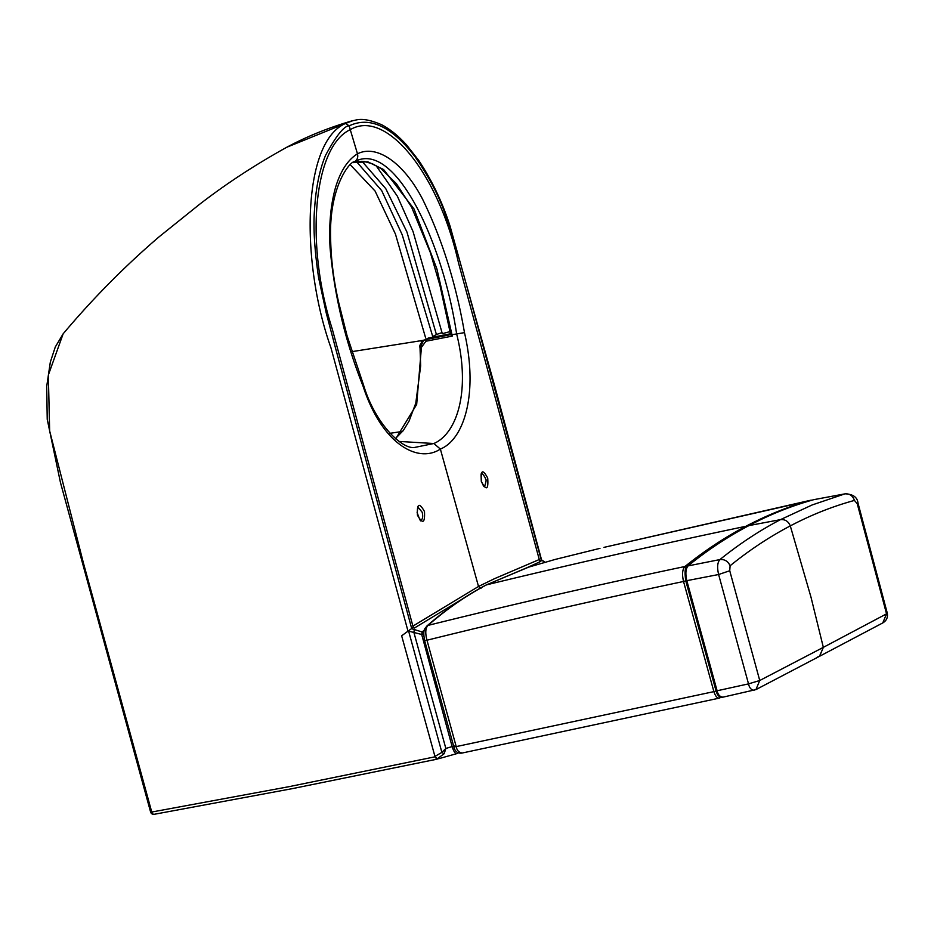<?xml version="1.0" encoding="UTF-8"?>
<svg xmlns="http://www.w3.org/2000/svg" width="934" height="934" viewBox="0 0 934 934"><rect width="100%" height="100%" fill="white"/><g stroke="black" fill="none" stroke-linecap="round" stroke-linejoin="round"><path stroke-width="1.4" d="M814.39 499.538L813.946 499.62C791.693 505.808 770.083 514.424 749.138 525.492C728.158 536.455 707.855 549.869 688.218 565.712C685.684 568.491 685.217 573.476 686.817 580.668L718.62 574.515L748.519 683.875C749.395 687.868 751.24 690.004 754.065 690.273M819.597 656.263L823.333 647.355L759.739 680.501L729.734 570.756L730.096 565.77C749.418 550.103 769.476 536.817 790.281 525.9C788.389 521.324 785.12 519.234 780.485 519.631L812.218 504.932L844.92 493.864L813.829 499.655L844.92 493.864C849.59 493.491 852.765 495.674 854.423 500.426C832.568 506.403 811.191 514.891 790.292 525.9L811.016 597.258L823.333 647.355L886.541 613.848L882.77 622.931C886.483 620.713 888 617.479 887.3 613.229L858.007 503.134C857.412 497.285 853.116 494.179 845.142 493.817M730.096 565.77C728.041 561.229 724.656 559.162 719.927 559.571C717.429 562.361 716.985 567.347 718.62 574.515L729.734 570.756M858.007 503.134L857.249 503.741L886.541 613.848L887.3 613.229M857.249 503.741L854.423 500.426M686.817 580.668L685.906 580.633L686.817 580.668L717.102 690.775L748.519 683.875L759.739 680.501L755.945 689.596L722.402 697.289C719.449 697.558 717.324 695.421 716.039 690.868L685.754 580.773C683.676 565.595 687.097 567.592 687.564 566.004L719.927 559.571C739.378 543.88 759.564 530.57 780.485 519.631L748.718 525.632C769.803 514.506 791.495 505.843 813.829 499.655L813.701 499.69M716.191 690.728L717.102 690.775C717.966 694.686 719.869 696.811 722.823 697.138M529.006 566.985L486.497 584.859C465.821 595.822 446.324 609.342 428.029 625.395C425.449 628.057 425.098 632.995 426.978 640.222L424.596 640.409L453.831 746.791L456.212 746.605C456.924 750.399 458.909 752.512 462.143 752.956M811.541 500.297L604.006 547.359L810.7 500.239C788.506 506.52 766.907 515.194 745.892 526.286C724.877 537.342 704.563 550.756 684.949 566.506C598.601 584.661 512.964 604.286 428.029 625.395L426.803 626.095L425.811 630.146M685.813 580.761L683.536 581.485C596.592 599.791 511.061 619.37 426.978 640.222L456.212 746.605L713.891 691.627L683.536 581.485C681.902 574.352 682.369 569.355 684.937 566.506M720.651 697.208L719.215 698.142L461.665 753.131M719.647 697.978C717.417 698.574 715.502 696.46 713.915 691.627L716.168 690.903M461.665 753.119L461.676 753.119C457.52 753.528 454.905 751.426 453.831 746.791M421.713 343.455L420.977 340.7L351.908 351.651M420.965 340.7L424.293 340.058M432.36 337.571L432.722 336.52L436.411 334.535L442.004 332.609L442.214 333.718L450.083 331.57M402.636 431.403L389.735 433.353M375.947 165.47L397.394 196.245L413.062 231.585L442.004 332.609M436.411 334.535L406.932 231.994L385.789 188.703L361.913 161.22M356.461 161.594L381.691 190.629L402.204 234.773L432.722 336.52M350.203 164.664L375.083 191.05L395.456 234.119L425.635 337.956M424.48 511.517C425.052 523.215 422.693 524.418 417.428 515.136C416.879 503.438 419.238 502.235 424.48 511.517L424.48 511.517M452.301 336.1L436.902 268.922L414.054 209.006L383.594 169.533L367.762 161.792L353.005 162.633L356.333 161.629L364.05 161.419L372.351 163.742L380.955 168.587L396.413 183.683L411.59 207.138L430.352 252.577L439.984 285.524L450.655 334.757L452.301 336.1L425.927 341.237L425.916 339.591L450.807 334.617M420.125 347.576L423.487 340.571L428.356 338.05L450.492 333.777M425.927 341.237L421.421 347.331L420.137 347.717M395.362 438.676L403.36 430.446L408.975 421.269L415.782 403.196L420.662 365.883L420.02 347.646C419.249 345.884 420.405 343.525 423.487 340.583L428.356 338.05M461.571 599.511L414.369 628.033L412.91 626.119L332.282 329.118C304.612 242.98 313.684 146.428 350.262 129.674L357.477 153.818C376.647 144.058 403.698 162.75 422.6 199.234C441.98 238.8 455.944 283.271 464.478 332.632C478.617 393.459 464.035 439.575 440.369 449.067C418.07 463.801 381.971 444.374 363.034 386.092C345.3 341.575 334.325 295.541 330.087 247.989C328.78 225.281 330.601 205.083 335.551 187.395C340.525 170.969 347.833 159.784 357.477 153.818C358.282 157.321 357.313 159.947 354.581 161.699L354.581 161.699C394.685 139.586 442.938 241.801 456.609 333.8C471.086 391.288 456.714 433.808 433.855 443.51L399.052 441.432M421.421 347.331L416.669 404.469L395.642 438.898M480.963 588.56L478.512 586.459L440.369 449.067L433.855 443.51L414.684 447.433M408.543 630.754L413.26 627.438L412.91 626.119L478.523 586.459L494.249 578.788L539.28 559.524L539.63 560.844L541.323 560.202L465.062 279.861L455.278 244.895L444.315 211.609C437.742 193.536 427.959 175.207 414.941 156.62C391.603 126.335 369.689 116.085 349.223 125.856L345.463 123.475L286.796 147.245C255.274 164.688 226.121 183.764 199.339 204.499L159.013 236.886C124.607 266.4 92.653 298.717 63.138 333.835L48.346 375.024L49.642 430.889L83.383 562.875L151.752 812.031L150.607 812.055A3.129 3.129 0 0 0 154.157 814.308L292.214 788.658L436.552 759.272L444.199 753.703A3.573 1.518 33.1 0 1 441.875 752.395L408.532 630.765L401.655 635.797L434.94 756.4L441.875 752.395L445.845 748.461L444.199 753.703M408.006 631.15L330.951 347.787C300.596 262.723 301.822 142.458 345.463 123.475L353.075 120.579M544.755 562.256L541.557 560.108M411.696 628.512L335.516 348.09L326.258 313.065L318.611 277.702C314.478 249.728 313.123 226.997 314.548 209.496C315.82 188.108 319.486 170.07 325.546 155.359C336.31 135.523 344.202 125.681 349.223 125.856L350.262 129.674C385.649 108.496 438.268 172.545 458.442 262.641L539.28 559.524L540.868 561.369L527.57 567.44M541.79 560.061L544.452 561.754A2.685 1.763 127.5 0 0 543.763 561.509M458.267 752.757A2.685 2.393 62.3 0 1 457.041 753.505C455.418 754.065 453.784 751.788 452.161 746.686L421.701 634.49L423.732 633.754A2.685 2.347 -132.2 0 0 422.191 632.014L424.421 629.901M414.369 628.033L413.272 627.438M411.474 628.652L422.191 632.014L421.701 634.49L408.625 631.104M456.773 753.633L458.477 752.839M484.501 486.696C486.159 481.711 486.521 479.235 485.575 479.27C485.832 477.706 480.776 471.168 481.535 473.643M481.337 481.559C480.566 469.907 482.691 468.763 487.711 478.103C488.505 489.743 486.381 490.887 481.337 481.559L481.337 481.559M454.216 745.951L445.845 748.461L413.844 632.248L414.334 629.714M437.521 759.003A3.573 1.646 -101.9 0 1 437.404 759.038L434.94 756.4M437.789 758.933L437.404 759.038A3.573 1.646 -101.9 0 1 435.174 756.342M154.133 814.308A3.129 2.008 80 0 1 151.752 812.031L288.594 786.755L435.057 756.809M823.356 647.344L819.538 656.287L882.77 622.931M823.333 647.355L819.468 656.333L817.589 657.011M486.497 584.859C572.565 563.984 659.03 544.464 745.892 526.286M687.027 567.79L684.949 566.506M422.18 512.241C423.149 516.607 422.705 519.257 420.86 520.203L420.86 520.203C420.919 522.234 419.681 519.689 417.124 512.556L417.977 507.127L422.18 512.241M452.091 334.687L464.478 332.632M363.022 386.081L363.489 384.89L347.051 335.691L338.738 302.744C333.73 280.971 331.045 259.792 330.648 239.174C328.698 185.971 350.577 160.73 354.546 161.71M286.796 147.245L286.796 147.245C306.422 136.668 328.067 127.9 351.721 120.941M748.718 525.632C727.621 536.676 707.236 550.138 687.564 566.004M819.503 656.31L755.945 689.596M527.792 567.382L555.181 559.431L599.967 548.351M812.125 500.134L810.864 500.204M527.815 567.37L485.89 585.116C465.319 595.962 445.611 609.622 426.803 626.095C425.507 628.454 422.355 628.524 424.596 640.409M719.215 698.142L721.048 697.301M541.638 560.167L494.681 385.917L450.165 226.518C442.693 202.912 432.244 180.927 418.841 160.578L406.909 145.354C398.631 136.095 390.214 129.231 381.667 124.759C361.376 116.014 355.796 120.684 353.064 120.568M484.431 486.707L484.512 486.707C484.092 487.163 483.076 485.411 481.477 481.442C480.928 475.604 480.952 473.001 481.559 473.62L481.465 473.655M414.778 447.444C402.542 449.768 375.223 424.328 363.489 384.89M438.665 758.723L456.738 753.645M150.607 812.055L60.441 482.481L47.225 419.284L46.7 386.454L50.331 362.088L55.281 347.004L63.127 333.858"/></g></svg>
